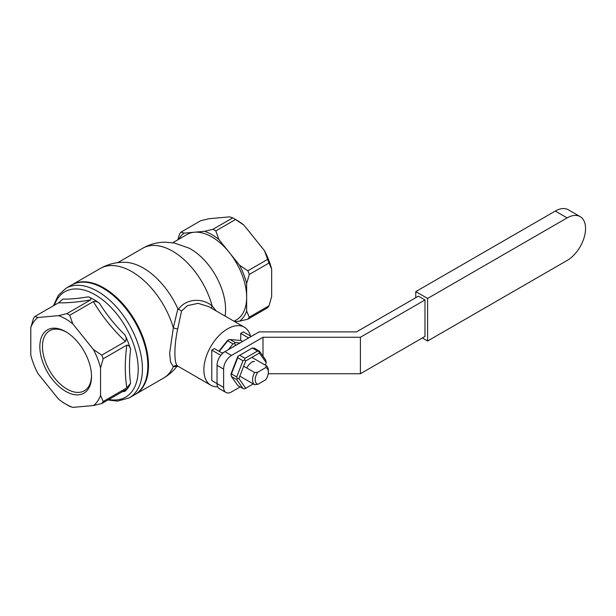 <?xml version="1.0" encoding="UTF-8"?>
<svg xmlns="http://www.w3.org/2000/svg" width="616" height="616" viewBox="0 0 616 616"><rect width="100%" height="100%" fill="white"/><g stroke="black" fill="none" stroke-linecap="round" stroke-linejoin="round"><path stroke-width="0.92" d="M242.581 341.457L240.902 340.486L230.022 339.516L235.281 342.55L239.947 342.973M236.351 345.045L235.458 344.968L234.565 346.077M235.458 344.968L234.711 343.543L235.281 342.55M228.336 349.672L233.002 343.867L234.711 343.543M218.896 351.197L227.566 340.409L230.022 339.516M233.002 343.867L227.743 340.833L219.242 351.397M227.743 340.833L228.313 339.84M252.275 348.017L239.709 355.27L244.968 358.304L257.534 351.051L252.275 348.017L254.246 348.186L259.513 351.228L265.796 360.168L266.251 362.739L259.405 353.014L245.73 360.907L238.893 378.532L245.73 388.265L253.268 383.914M246.762 367.998A11.011 6.36 -60 0 1 252.568 361.646M265.327 365.126L266.251 362.739M245.73 360.907L244.552 359.867L244.968 358.304M259.405 353.014L259.097 351.474L259.513 351.228M257.534 351.051L259.097 351.474M236.713 379.587L231.447 376.545L237.73 385.485L242.997 388.527L236.713 379.587L237.283 378.601L236.713 376.954L242.997 360.76L244.552 359.867M237.283 378.601L238.893 378.532M231.447 376.545L230.992 373.974L237.838 356.348L239.709 355.27M242.997 360.76L237.73 357.727L231.447 373.92L236.713 376.954M245.73 388.265L244.552 388.942L242.997 388.527M237.73 357.727L238.153 356.163M230.877 374.905L231.447 373.92M251.882 362.077A9.155 5.282 -60 0 1 254.493 361.538M211.773 350.119L211.773 380.519L217.032 383.552L217.032 365.319L223.616 369.115A11.165 6.445 -60 0 1 231.508 355.44L224.932 351.644L222.954 352.783A0.932 0.539 180 0 1 221.645 352.783L214.399 348.602L211.773 350.119L220.821 355.347M240.725 340.471L240.725 333.402L243.359 331.885L251.251 336.444M240.725 333.402L247.963 337.583A0.932 0.539 180 0 1 248.233 337.961A0.932 0.539 180 0 1 247.971 338.338L247.963 337.583M71.787 284.923A63.286 36.537 60 0 1 72.118 284.731A63.286 36.537 60 0 1 120.882 301.686A63.286 36.537 60 0 1 148.51 365.373A63.286 36.537 60 0 1 135.397 394.34A63.286 36.537 60 0 1 135.066 394.525M177.693 329.013C173.974 345.784 173.951 363.933 177.693 366.058A3.719 3.527 -52.9 0 0 173.319 366.689L170.563 362.146L169.654 353.161L173.319 327.812L177.878 308.816L181.566 310.957L177.693 329.013A3.719 0.493 15 0 1 173.319 327.812A63.286 36.537 60 0 0 100.216 268.507C108.1 264.048 116.54 261.993 125.549 262.339A59.559 34.388 -120 0 1 177.878 308.816M251.875 357.365L266.351 365.719L265.735 367.598A9.309 5.375 -60 0 1 268.36 372.156A9.309 5.375 -60 0 1 265.735 379.756L257.835 384.315L254.577 384.677A11.165 6.445 -60 0 1 254.577 372.518L257.835 372.156A9.309 5.375 -60 0 0 257.835 384.315M239.816 376.153L254.577 384.677M243.674 366.22L254.577 372.518M265.735 367.598L257.835 372.156M178.278 309.409C186.386 298.09 202.618 297.882 212.127 305.906A3.719 2.264 -48.8 0 0 211.696 308.354M34.843 316.485L37.93 317.494A52.114 30.092 -120 0 0 30.8 327.643L33.433 318.495A55.84 32.24 -120 0 1 34.843 316.485L58.505 302.826L62.909 299.083C70.016 299.237 78.463 298.483 88.25 296.82A55.84 32.24 60 0 1 93.917 299.622A55.84 32.24 60 0 1 99.584 303.365C106.606 314.745 115.053 325.248 124.925 334.888A55.84 32.24 60 0 1 130.592 349.495C129.121 361.515 129.121 372.78 130.592 383.283A55.84 32.24 60 0 1 124.925 391.345L122.184 391.73M269.023 305.767A55.84 32.24 -120 0 1 267.613 307.769L247.871 319.165A55.84 32.24 -120 0 0 249.28 317.163L269.023 305.767L271.656 296.612L271.656 269.13L269.023 263.024A55.84 32.24 -120 0 0 267.613 259.39L264.518 250.75L243.913 225.11L235.551 219.504A55.84 32.24 -120 0 0 234.142 218.665L234.142 218.665A55.84 32.24 -120 0 0 232.733 217.879L229.645 216.87L209.032 218.711L200.677 220.744L180.935 232.14L184.022 233.148L204.635 231.308L212.99 229.275L232.733 217.879M177.693 366.058L210.811 385.216A33.503 19.342 -60 0 1 203.873 369.877A33.503 19.342 -60 0 1 227.566 328.844A33.503 19.342 -60 0 1 244.313 327.188A33.503 19.342 -60 0 1 250.466 335.99M217.671 386.771A33.503 19.342 -60 0 1 210.811 385.216M244.313 327.188L208.67 306.606L198.09 303.326L187.418 305.667L181.566 310.957M247.871 319.165L239.516 321.198L234.696 321.629M239.516 321.198A52.114 30.092 -120 0 0 246.646 311.049L249.28 317.163M234.057 321.259L236.429 319.889A49.326 28.475 -120 0 0 246.646 297.312L246.646 311.049M65.681 331.685L65.681 331.685A36.537 21.098 -120 0 0 39.84 346.6A36.537 21.098 -120 0 0 65.681 391.353A36.537 21.098 -120 0 0 91.514 376.438A36.537 21.098 -120 0 0 65.681 331.685M66.343 332.078A34.681 20.02 -120 0 0 49.657 330.73A34.681 20.02 -120 0 0 42.473 346.6A34.681 20.02 -120 0 0 66.998 389.073A34.681 20.02 -120 0 0 84.33 390.79A34.681 20.02 -120 0 0 91.507 375.66M117.802 262.647L142.804 248.217A59.559 34.388 60 0 1 212.127 305.906L216.201 310.949M147.848 365.75A63.286 36.537 60 0 1 134.742 394.717L129.321 397.851A63.286 36.537 -120 0 0 142.427 368.884A63.286 36.537 -120 0 0 97.674 291.376A63.286 36.537 -120 0 0 66.035 288.242L71.456 285.108A63.286 36.537 60 0 1 120.228 302.063A63.286 36.537 60 0 1 147.848 365.75M178.039 366.297L173.319 366.689A63.286 36.537 60 0 1 163.502 378.116L135.397 394.34M225.14 316.116L225.548 311.411A49.326 28.475 -120 0 0 225.587 309.471A49.326 28.475 -120 0 0 190.714 249.056A49.326 28.475 -120 0 0 189.012 248.125L174.228 242.989L165.119 242.188C157.172 242.265 149.734 244.275 142.804 248.217M266.351 365.719A11.165 6.445 -60 0 1 268.36 370.639L268.36 372.156M88.25 296.82C90.498 297.528 91.268 298.575 90.56 299.961L66.898 313.621A55.84 32.24 -120 0 1 68.307 314.406A55.84 32.24 -120 0 1 69.724 315.253L72.811 323.893L93.424 349.534L101.779 355.132L125.433 341.472C112.674 329.375 101.986 316.085 93.378 301.594L69.724 315.253M93.378 301.594C95.788 301.185 97.859 301.778 99.584 303.365M130.592 383.283L126.85 387.849C124.771 374.798 124.771 360.553 126.85 345.106L103.188 358.766A55.84 32.24 -120 0 0 101.779 355.132M126.85 345.106C128.829 345.299 130.076 346.762 130.592 349.495M124.925 334.888C126.396 337.275 126.565 339.47 125.433 341.472M90.56 299.961C77.793 302.117 67.106 303.072 58.505 302.826M37.93 317.494L58.543 315.654L66.898 313.621M126.049 389.589L101.779 403.511L93.424 405.544L72.811 407.384A52.114 30.092 -120 0 1 65.681 404.073L65.681 404.073A52.114 30.092 -120 0 1 58.543 399.153L37.93 373.512A52.114 30.092 -120 0 1 30.8 355.124L30.8 327.643M125.433 389.859C126.565 389.551 126.396 390.051 124.925 391.345M72.811 407.384L69.724 406.375A55.84 32.24 -120 0 1 68.307 405.59L65.681 404.073L68.307 405.59M126.85 387.849L103.188 401.509L100.554 395.395L100.554 367.914A52.114 30.092 -120 0 0 93.424 349.534M103.188 358.766L100.554 367.914M235.551 219.504L215.816 230.908L218.903 239.547L229.206 252.368A49.326 28.475 -120 0 1 246.646 297.312L246.646 283.568L249.28 274.42L269.023 263.024M243.913 225.11A52.114 30.092 -120 0 0 236.775 220.181L234.142 218.665L236.775 220.181M177.793 239.84L179.526 234.149A55.84 32.24 -120 0 1 180.935 232.14M184.022 233.148A52.114 30.092 -120 0 0 178.694 239.316M249.28 274.42A55.84 32.24 -120 0 0 247.871 270.786L267.613 259.39M246.646 283.568A52.114 30.092 -120 0 0 239.516 265.188L247.871 270.786M172.765 242.735L187.11 234.457A49.326 28.475 -120 0 1 194.333 232.224A49.326 28.475 -120 0 1 229.206 252.368L239.516 265.188M215.816 230.908A55.84 32.24 -120 0 0 214.399 230.061A55.84 32.24 -120 0 0 212.99 229.275M218.903 239.547A52.114 30.092 -120 0 0 211.773 234.619A52.114 30.092 -120 0 0 204.635 231.308M72.811 323.893A52.114 30.092 -120 0 0 65.681 318.965A52.114 30.092 -120 0 0 58.543 315.654M93.424 405.544A52.114 30.092 -120 0 0 100.554 395.395M101.779 403.511A55.84 32.24 -120 0 0 103.188 401.509M271.656 269.13A52.114 30.092 -120 0 0 264.518 250.75M103.434 288.434A62.355 35.998 60 0 1 147.848 364.988A62.355 35.998 60 0 1 147.848 365.365M424.986 299.969L424.986 336.444L360.399 373.735L360.399 337.26L424.986 299.969L418.403 296.173L356.548 331.885L259.151 331.885L224.932 351.644A11.165 6.445 120 0 0 217.032 365.319M223.616 387.356L217.032 383.552A11.165 6.445 120 0 0 219.35 388.665L225.926 392.469A11.165 6.445 -60 0 1 223.616 387.356L223.616 369.115M263.009 356.202L263.009 337.26L231.508 355.44M240.186 386.902L231.508 391.915A11.165 6.445 -60 0 1 225.926 392.469M360.399 373.735L268.237 373.735M360.399 337.26L263.009 337.26M415.769 297.69L415.769 291.614L427.62 298.452L427.62 341.002L422.353 337.961M427.62 298.452L567.128 217.902A26.057 15.046 -60 0 1 580.157 216.616A26.057 15.046 -60 0 1 584.153 237.491A26.057 15.046 -60 0 1 567.128 260.46L427.62 341.002M580.157 216.616L568.314 209.771A26.057 15.046 120 0 0 555.285 211.065L415.769 291.614M108.816 399.453A60.838 35.12 -120 0 0 138.223 369.307A60.838 35.12 -120 0 0 95.203 294.802A60.838 35.12 -120 0 0 54.393 305.197M567.128 217.902L555.285 211.065M176.954 366.351C173.242 371.14 168.753 375.059 163.502 378.116M107.892 399.984L117.556 401.124L129.321 397.851M72.118 284.731L100.216 268.507M66.035 288.242L58.258 295.387L53.477 305.728"/></g></svg>
